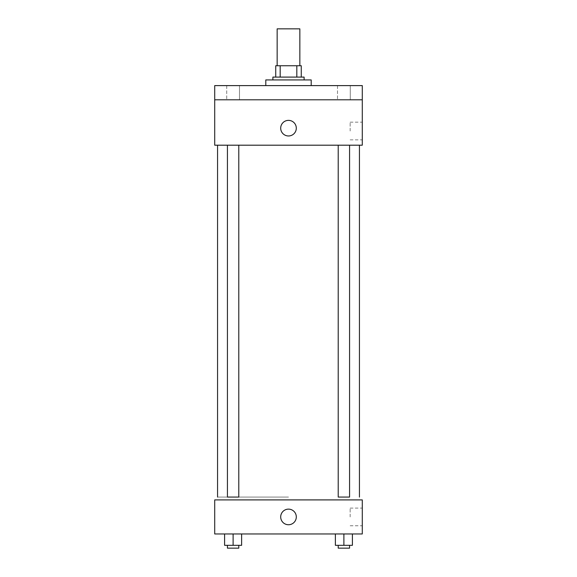 <?xml version="1.0" encoding="UTF-8"?>
<svg xmlns="http://www.w3.org/2000/svg" width="577" height="577" viewBox="0 0 577 577"><rect width="100%" height="100%" fill="white"/><g stroke="black" fill="none" stroke-linecap="round" stroke-linejoin="round"><path stroke-width="0.43" stroke-dasharray="2.88 2.16" d="M277.148 28.85L299.852 28.85M288.5 65.742L277.148 65.742L288.5 65.742M296.823 77.094L296.823 65.742L301.266 65.742L301.266 77.094L280.177 77.094L301.266 77.094M296.823 65.742L275.734 65.742M280.177 77.094L275.734 77.094L280.177 77.094L280.177 65.742M304.108 77.094L272.892 77.094M272.892 79.929L304.108 79.929L272.892 79.929M265.795 79.929L311.205 79.929M288.5 85.605L265.795 85.605L288.5 85.605M350.275 85.605L337.509 85.605L350.275 85.605L337.509 85.605L350.275 85.605L350.275 99.792L337.509 99.792L350.275 99.792L337.509 99.792L350.275 99.792L350.275 85.605M239.491 85.605L226.725 85.605L239.491 85.605L226.725 85.605L239.491 85.605L239.491 99.792L226.725 99.792L239.491 99.792L226.725 99.792L239.491 99.792L239.491 85.605M362.284 85.605L214.716 85.605L214.716 99.792L362.284 99.792L362.284 85.605M362.284 99.792L362.284 145.195L214.716 145.195L214.716 99.792L362.284 99.792L214.716 99.792M214.716 128.166L214.716 135.97L214.723 128.166M362.284 131.008L362.284 122.173L362.284 131.008M288.5 145.195L217.558 145.195L288.5 145.195M343.892 145.195L338.216 145.195L343.892 145.195M233.108 145.195L227.432 145.195L233.108 145.195M288.5 120.369A7.804 7.804 0 0 0 281.742 132.068A7.804 7.804 0 0 0 295.258 132.068A7.804 7.804 0 0 0 288.5 120.369A7.804 7.804 0 0 0 281.742 132.068A7.804 7.804 0 0 0 295.258 132.068A7.804 7.804 0 0 0 288.5 120.369M288.5 135.97A7.804 7.804 0 0 1 281.742 124.271A7.804 7.804 0 0 1 295.258 124.271A7.804 7.804 0 0 1 288.5 135.97M350.16 131.008L350.16 122.173L350.16 131.008M288.5 497.071L217.558 497.071L288.5 497.071M349.568 145.195L349.568 497.071L338.216 497.071L349.568 497.071L338.216 497.071L338.216 145.195M233.108 497.071L227.432 497.071L233.108 497.071M227.432 145.195L227.432 497.071L238.784 497.071L238.784 145.195M362.284 499.906L214.716 499.906L214.716 533.963L362.284 533.963L362.284 499.906M214.716 516.934L214.716 509.13L214.723 516.934M352.403 545.315L343.892 545.315L352.403 545.315L352.403 533.963L335.381 533.963L352.403 533.963L335.381 533.963L352.403 533.963L335.381 533.963L352.403 533.963L335.381 533.963L352.403 533.963L352.403 545.315L335.381 545.315L335.381 533.963L335.381 545.315L349.568 545.315L343.892 545.315L343.892 533.963L343.892 545.315L335.381 545.315L335.381 533.963M241.619 545.315L233.108 545.315L241.619 545.315L241.619 533.963L224.597 533.963L241.619 533.963L224.597 533.963L241.619 533.963L224.597 533.963L241.619 533.963L224.597 533.963L241.619 533.963L241.619 545.315L224.597 545.315L224.597 533.963L224.597 545.315L238.784 545.315L233.108 545.315L233.108 533.963L233.108 545.315L224.597 545.315L224.597 533.963M362.284 516.934L362.284 508.099L362.284 516.934M288.5 509.13A7.804 7.804 0 0 0 281.742 520.836A7.804 7.804 0 0 0 295.258 520.836A7.804 7.804 0 0 0 288.5 509.13A7.804 7.804 0 0 0 281.742 520.836A7.804 7.804 0 0 0 295.258 520.836A7.804 7.804 0 0 0 288.5 509.13M288.5 524.738A7.804 7.804 0 0 1 281.742 513.032A7.804 7.804 0 0 1 295.258 513.032A7.804 7.804 0 0 1 288.5 524.738M350.16 516.934L350.16 508.099L350.16 516.934M338.216 545.315L338.216 548.15L349.568 548.15L338.216 548.15L349.568 548.15L349.568 545.315L338.216 545.315L349.568 545.315M343.892 545.315L343.892 533.963M227.432 545.315L227.432 548.15L238.784 548.15L227.432 548.15L238.784 548.15L238.784 545.315L227.432 545.315L238.784 545.315M233.108 545.315L233.108 533.963M226.725 85.605L226.725 99.792L226.725 85.605M337.509 85.605L337.509 99.792L337.509 85.605M350.16 139.843L362.284 139.843M350.16 122.173L362.284 122.173M350.16 525.77L362.284 525.77M350.16 508.099L362.284 508.099"/><path stroke-width="0.87" d="M299.852 65.742L299.852 28.85L277.148 28.85L277.148 65.742M280.177 77.094L280.177 65.742L275.734 65.742L275.734 77.094L275.734 65.742M280.177 65.742L301.266 65.742L301.266 77.094M296.823 77.094L296.823 65.742M272.892 79.929L272.892 77.094L304.108 77.094L304.108 79.929M311.205 85.605L311.205 79.929L265.795 79.929L265.795 85.605M214.716 85.605L362.284 85.605L362.284 99.792L214.716 99.792L214.716 85.605M362.284 99.792L362.284 145.195L214.716 145.195L214.716 99.792M288.5 135.97A7.804 7.804 0 0 1 281.742 124.271A7.804 7.804 0 0 1 295.258 124.271A7.804 7.804 0 0 1 288.5 135.97M338.216 145.195L338.216 497.071L349.568 497.071L349.568 145.195M238.784 145.195L238.784 497.071L227.432 497.071L227.432 145.195M214.716 499.906L362.284 499.906L362.284 533.963L214.716 533.963L214.716 499.906M288.5 524.738A7.804 7.804 0 0 1 281.742 513.032A7.804 7.804 0 0 1 295.258 513.032A7.804 7.804 0 0 1 288.5 524.738M335.381 533.963L335.381 545.315L352.403 545.315L352.403 533.963L352.403 545.315M343.892 545.315L343.892 533.963M349.568 545.315L349.568 548.15L338.216 548.15L338.216 545.315M224.597 533.963L224.597 545.315L241.619 545.315L241.619 533.963L241.619 545.315M233.108 545.315L233.108 533.963M238.784 545.315L238.784 548.15L227.432 548.15L227.432 545.315M359.442 497.071L359.442 145.195M217.558 497.071L217.558 145.195"/></g></svg>
